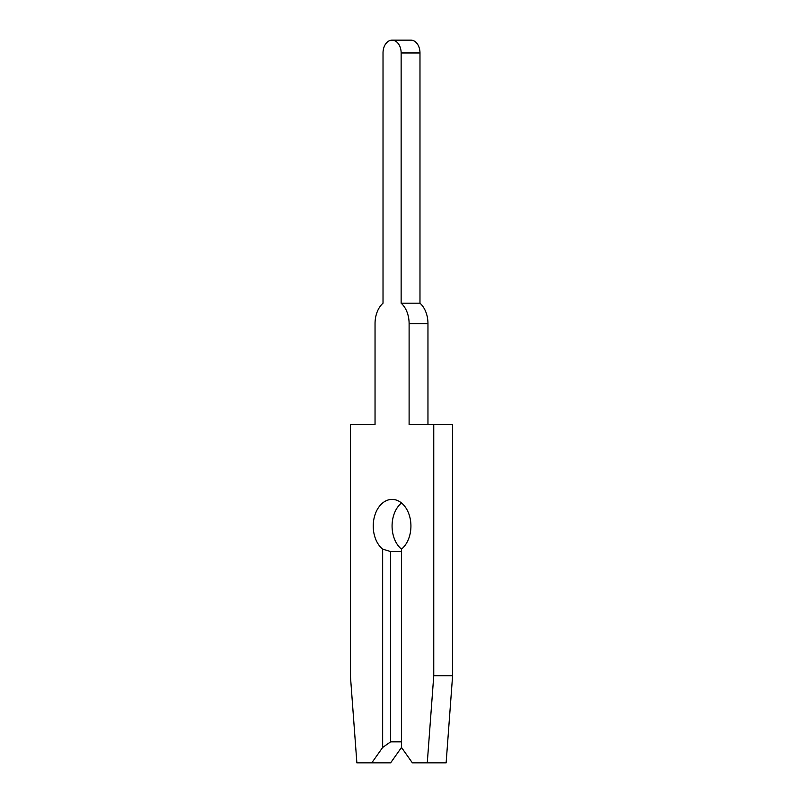<?xml version="1.0" encoding="UTF-8"?>
<svg xmlns="http://www.w3.org/2000/svg" width="803" height="803" viewBox="0 0 803 803"><rect width="100%" height="100%" fill="white"/><g stroke="black" fill="none" stroke-linecap="round" stroke-linejoin="round"><path stroke-width="1.2" d="M371.779 762.85L390.629 762.85L401.5 747.473L412.371 762.85L427.276 762.85L433.761 675.714L433.761 424.566L409.108 424.566L409.108 323.589A24.09 17.034 -90 0 0 401.139 303.193L401.139 52.968A12.818 9.064 -90 0 0 392.075 40.15A12.818 9.064 -90 0 0 383.021 52.968L383.021 303.193A24.09 17.034 -90 0 0 375.041 323.589L375.041 424.566L350.399 424.566L350.399 675.714L356.873 762.85L371.779 762.85L382.65 747.473L390.629 741.831L401.5 741.831M383.021 52.968L383.021 303.193A24.09 17.034 -90 0 0 375.041 323.589L375.041 424.566M383.021 303.193A24.09 17.034 -90 0 0 375.041 323.589A24.09 17.034 -90 0 1 383.021 303.193A24.09 17.034 -90 0 0 375.041 323.589A24.09 17.034 -90 0 1 383.021 303.193A24.09 17.034 -90 0 0 375.041 323.589A24.09 17.034 -90 0 1 383.021 303.193A24.09 17.034 -90 0 0 375.041 323.589A24.09 17.034 -90 0 1 383.021 303.193A24.09 17.034 -90 0 0 375.041 323.589A24.09 17.034 -90 0 1 383.021 303.193A24.09 17.034 -90 0 0 375.041 323.589A24.09 17.034 -90 0 1 383.021 303.193A24.09 17.034 -90 0 0 375.041 323.589A24.09 17.034 -90 0 1 383.021 303.193A24.09 17.034 -90 0 0 375.041 323.589A24.09 17.034 -90 0 1 383.021 303.193A24.09 17.034 -90 0 0 375.041 323.589A24.09 17.034 -90 0 1 383.021 303.193A24.09 17.034 -90 0 0 375.041 323.589A24.09 17.034 -90 0 1 383.021 303.193A24.09 17.034 -90 0 0 375.041 323.589A24.09 17.034 -90 0 1 383.021 303.193A24.09 17.034 -90 0 0 375.041 323.589A24.09 17.034 -90 0 1 383.021 303.193A24.09 17.034 -90 0 0 375.041 323.589A24.09 17.034 -90 0 1 383.021 303.193A24.09 17.034 -90 0 0 375.041 323.589A24.09 17.034 -90 0 1 383.021 303.193M390.629 741.831L390.629 551.571L382.65 549.132A26.65 18.85 90 0 1 373.234 526.055A26.65 18.85 90 0 1 392.075 499.396A26.65 18.85 90 0 1 410.925 526.055A26.65 18.85 90 0 1 401.5 549.132A26.65 18.85 90 0 1 392.075 526.055A26.65 18.85 90 0 1 401.5 502.969M401.139 303.193L419.979 303.193L419.979 52.968A12.818 9.064 -90 0 0 410.925 40.15L392.075 40.15M427.959 424.566L427.959 323.589A24.09 17.034 -90 0 0 419.979 303.193M390.629 551.571L401.5 551.571M427.276 762.85L446.127 762.85L452.601 675.714L452.601 424.566L433.761 424.566M382.65 747.473L382.65 549.132M401.5 549.132L401.5 747.473M433.761 675.714L452.601 675.714M409.108 323.589L427.959 323.589M401.139 52.968L419.979 52.968"/></g></svg>
